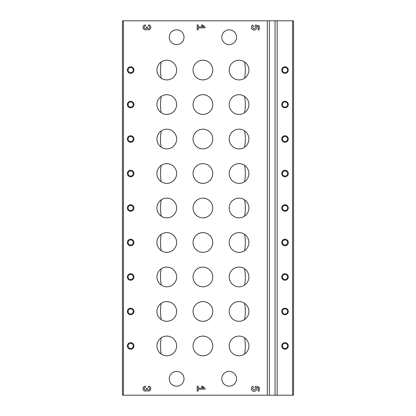 <?xml version="1.0" encoding="UTF-8"?>
<svg xmlns="http://www.w3.org/2000/svg" width="416" height="416" viewBox="0 0 416 416"><rect width="100%" height="100%" fill="white"/><g stroke="black" fill="none" stroke-linecap="round" stroke-linejoin="round"><path stroke-width="0.62" d="M205.046 27.862L205.046 26.874L202.01 24.752L201.547 25.412L203.637 26.874L198.146 26.874L198.146 24.903L197.163 24.903L197.163 29.832L198.146 29.832L198.146 27.862L205.046 27.862M146.916 390.603A2.465 2.465 0 0 1 143.099 389.412A2.465 2.465 0 0 1 145.434 386.168L145.434 387.317A1.316 1.316 0 0 0 144.123 388.632A1.316 1.316 0 0 0 145.434 389.943A0.983 0.983 0 0 0 146.422 388.96L146.422 388.305L147.404 388.305L147.404 388.96A0.983 0.983 0 0 0 148.392 389.943A1.316 1.316 0 0 0 149.703 388.632A1.316 1.316 0 0 0 148.392 387.317L148.392 386.168A2.465 2.465 0 0 1 150.727 389.412A2.465 2.465 0 0 1 146.916 390.603M259.236 391.097L259.236 387.156L255.507 386.22L255.044 387.764A1.316 1.316 0 0 1 254.816 389.709A1.316 1.316 0 0 1 252.907 389.256A1.316 1.316 0 0 1 253.568 387.416L252.756 386.256A2.709 2.709 0 0 0 251.659 389.88A2.709 2.709 0 0 0 255.258 391.061A2.709 2.709 0 0 0 256.521 387.488L258.248 387.925L258.248 391.097L259.236 391.097M130.655 101.265A3.286 3.286 0 0 0 127.811 106.189A3.286 3.286 0 0 0 133.5 106.189A3.286 3.286 0 0 0 130.655 101.265M130.655 135.746A3.286 3.286 0 0 0 127.811 140.676A3.286 3.286 0 0 0 133.5 140.676A3.286 3.286 0 0 0 130.655 135.746M130.655 170.232A3.286 3.286 0 0 0 127.811 175.157A3.286 3.286 0 0 0 133.5 175.157A3.286 3.286 0 0 0 130.655 170.232M130.655 204.714A3.286 3.286 0 0 0 127.811 209.643A3.286 3.286 0 0 0 133.5 209.643A3.286 3.286 0 0 0 130.655 204.714M130.655 239.2A3.286 3.286 0 0 0 127.811 244.124A3.286 3.286 0 0 0 133.5 244.124A3.286 3.286 0 0 0 130.655 239.2M130.655 273.686A3.286 3.286 0 0 0 127.811 278.611A3.286 3.286 0 0 0 133.5 278.611A3.286 3.286 0 0 0 130.655 273.686M130.655 308.168A3.286 3.286 0 0 0 127.811 313.097A3.286 3.286 0 0 0 133.5 313.097A3.286 3.286 0 0 0 130.655 308.168M130.655 342.654A3.286 3.286 0 0 0 127.811 347.578A3.286 3.286 0 0 0 133.5 347.578A3.286 3.286 0 0 0 130.655 342.654M130.655 66.778A3.286 3.286 0 0 0 127.811 71.703A3.286 3.286 0 0 0 133.5 71.703A3.286 3.286 0 0 0 130.655 66.778M239.034 94.697A9.854 9.854 0 0 0 230.506 109.476A9.854 9.854 0 0 0 247.567 109.476A9.854 9.854 0 0 0 239.034 94.697M239.034 129.178A9.854 9.854 0 0 0 230.506 143.957A9.854 9.854 0 0 0 247.567 143.957A9.854 9.854 0 0 0 239.034 129.178M239.034 163.665A9.854 9.854 0 0 0 230.506 178.443A9.854 9.854 0 0 0 247.567 178.443A9.854 9.854 0 0 0 239.034 163.665M239.034 198.146A9.854 9.854 0 0 0 230.506 212.924A9.854 9.854 0 0 0 247.567 212.924A9.854 9.854 0 0 0 239.034 198.146M239.034 232.632A9.854 9.854 0 0 0 230.506 247.411A9.854 9.854 0 0 0 247.567 247.411A9.854 9.854 0 0 0 239.034 232.632M239.034 267.114A9.854 9.854 0 0 0 230.506 281.897A9.854 9.854 0 0 0 247.567 281.897A9.854 9.854 0 0 0 239.034 267.114M239.034 301.6A9.854 9.854 0 0 0 230.506 316.378A9.854 9.854 0 0 0 247.567 316.378A9.854 9.854 0 0 0 239.034 301.6M239.034 336.086A9.854 9.854 0 0 0 230.506 350.865A9.854 9.854 0 0 0 247.567 350.865A9.854 9.854 0 0 0 239.034 336.086M239.034 60.211A9.854 9.854 0 0 0 230.506 74.989A9.854 9.854 0 0 0 247.567 74.989A9.854 9.854 0 0 0 239.034 60.211M202.909 94.697A9.854 9.854 0 0 0 194.376 109.476A9.854 9.854 0 0 0 211.442 109.476A9.854 9.854 0 0 0 202.909 94.697M202.909 129.178A9.854 9.854 0 0 0 194.376 143.957A9.854 9.854 0 0 0 211.442 143.957A9.854 9.854 0 0 0 202.909 129.178M202.909 163.665A9.854 9.854 0 0 0 194.376 178.443A9.854 9.854 0 0 0 211.442 178.443A9.854 9.854 0 0 0 202.909 163.665M202.909 198.146A9.854 9.854 0 0 0 194.376 212.924A9.854 9.854 0 0 0 211.442 212.924A9.854 9.854 0 0 0 202.909 198.146M202.909 232.632A9.854 9.854 0 0 0 194.376 247.411A9.854 9.854 0 0 0 211.442 247.411A9.854 9.854 0 0 0 202.909 232.632M202.909 267.114A9.854 9.854 0 0 0 194.376 281.897A9.854 9.854 0 0 0 211.442 281.897A9.854 9.854 0 0 0 202.909 267.114M202.909 301.6A9.854 9.854 0 0 0 194.376 316.378A9.854 9.854 0 0 0 211.442 316.378A9.854 9.854 0 0 0 202.909 301.6M202.909 336.086A9.854 9.854 0 0 0 194.376 350.865A9.854 9.854 0 0 0 211.442 350.865A9.854 9.854 0 0 0 202.909 336.086M202.909 60.211A9.854 9.854 0 0 0 194.376 74.989A9.854 9.854 0 0 0 211.442 74.989A9.854 9.854 0 0 0 202.909 60.211M166.785 94.697A9.854 9.854 0 0 0 158.252 109.476A9.854 9.854 0 0 0 175.318 109.476A9.854 9.854 0 0 0 166.785 94.697M166.785 129.178A9.854 9.854 0 0 0 158.252 143.957A9.854 9.854 0 0 0 175.318 143.957A9.854 9.854 0 0 0 166.785 129.178M166.785 163.665A9.854 9.854 0 0 0 158.252 178.443A9.854 9.854 0 0 0 175.318 178.443A9.854 9.854 0 0 0 166.785 163.665M166.785 198.146A9.854 9.854 0 0 0 158.252 212.924A9.854 9.854 0 0 0 175.318 212.924A9.854 9.854 0 0 0 166.785 198.146M166.785 232.632A9.854 9.854 0 0 0 158.252 247.411A9.854 9.854 0 0 0 175.318 247.411A9.854 9.854 0 0 0 166.785 232.632M166.785 267.114A9.854 9.854 0 0 0 158.252 281.897A9.854 9.854 0 0 0 175.318 281.897A9.854 9.854 0 0 0 166.785 267.114M166.785 301.6A9.854 9.854 0 0 0 158.252 316.378A9.854 9.854 0 0 0 175.318 316.378A9.854 9.854 0 0 0 166.785 301.6M166.785 336.086A9.854 9.854 0 0 0 158.252 350.865A9.854 9.854 0 0 0 175.318 350.865A9.854 9.854 0 0 0 166.785 336.086M166.785 60.211A9.854 9.854 0 0 0 158.252 74.989A9.854 9.854 0 0 0 175.318 74.989A9.854 9.854 0 0 0 166.785 60.211M229.185 386.168A7.389 7.389 0 0 1 222.784 375.086A7.389 7.389 0 0 1 235.581 375.086A7.389 7.389 0 0 1 229.185 386.168M229.185 44.611A7.389 7.389 0 0 1 222.784 33.524A7.389 7.389 0 0 1 235.581 33.524A7.389 7.389 0 0 1 229.185 44.611M176.634 386.168A7.389 7.389 0 0 1 170.238 375.086A7.389 7.389 0 0 1 183.035 375.086A7.389 7.389 0 0 1 176.634 386.168M176.634 44.611A7.389 7.389 0 0 1 170.238 33.524A7.389 7.389 0 0 1 183.035 33.524A7.389 7.389 0 0 1 176.634 44.611M267.28 395.2L267.28 20.8L122.444 20.8L122.444 395.2L293.556 395.2L293.556 20.8L292.568 20.8L292.568 395.2M205.046 389.126L205.046 388.138L202.01 386.017L201.547 386.677L203.637 388.138L198.146 388.138L198.146 386.168L197.163 386.168L197.163 391.097L198.146 391.097L198.146 389.126L205.046 389.126M259.236 29.832L259.236 25.891L255.507 24.96L255.044 26.499A1.316 1.316 0 0 1 254.816 28.444A1.316 1.316 0 0 1 252.907 27.997A1.316 1.316 0 0 1 253.568 26.151L252.756 24.991A2.709 2.709 0 0 0 251.659 28.616A2.709 2.709 0 0 0 255.258 29.801A2.709 2.709 0 0 0 256.521 26.229L258.248 26.66L258.248 29.832L259.236 29.832M146.916 29.338A2.465 2.465 0 0 1 143.099 28.148A2.465 2.465 0 0 1 145.434 24.903L145.434 26.057A1.316 1.316 0 0 0 144.123 27.368A1.316 1.316 0 0 0 145.434 28.683A0.983 0.983 0 0 0 146.422 27.695L146.422 27.04L147.404 27.04L147.404 27.695A0.983 0.983 0 0 0 148.392 28.683A1.316 1.316 0 0 0 149.703 27.368A1.316 1.316 0 0 0 148.392 26.057L148.392 24.903A2.465 2.465 0 0 1 150.727 28.148A2.465 2.465 0 0 1 146.916 29.338M244.566 61.911C245.591 67.35 245.591 72.784 244.566 78.218M244.566 337.782C245.591 343.221 245.591 348.66 244.566 354.089M244.566 303.3C245.591 308.74 245.591 314.174 244.566 319.608M244.566 268.814C245.591 274.253 245.591 279.687 244.566 285.121M244.566 234.333C245.591 239.772 245.591 245.206 244.566 250.64M244.566 199.846C245.591 205.286 245.591 210.72 244.566 216.154M244.566 165.36C245.591 170.799 245.591 176.238 244.566 181.667M244.566 130.879C245.591 136.318 245.591 141.752 244.566 147.186M244.566 96.392C245.591 101.832 245.591 107.271 244.566 112.7M161.252 78.218C160.228 72.779 160.228 67.34 161.252 61.911M161.252 112.7C160.228 107.26 160.228 101.826 161.252 96.392M161.252 147.186C160.228 141.747 160.228 136.313 161.252 130.879M161.252 181.667C160.228 176.228 160.228 170.794 161.252 165.36M161.252 216.154C160.228 210.714 160.228 205.28 161.252 199.846M161.252 250.64C160.228 245.201 160.228 239.762 161.252 234.333M161.252 285.121C160.228 279.682 160.228 274.248 161.252 268.814M161.252 319.608C160.228 314.168 160.228 308.729 161.252 303.3M161.252 354.089C160.228 348.65 160.228 343.216 161.252 337.782M267.28 20.8L269.365 20.8L269.365 395.2M269.365 20.8L275.049 20.8L275.049 395.2M275.049 20.8L277.134 20.8L277.134 395.2M285.017 101.265A3.286 3.286 0 0 0 282.173 106.189A3.286 3.286 0 0 0 287.856 106.189A3.286 3.286 0 0 0 285.017 101.265M285.017 135.746A3.286 3.286 0 0 0 282.173 140.676A3.286 3.286 0 0 0 287.856 140.676A3.286 3.286 0 0 0 285.017 135.746M285.017 170.232A3.286 3.286 0 0 0 282.173 175.157A3.286 3.286 0 0 0 287.856 175.157A3.286 3.286 0 0 0 285.017 170.232M285.017 204.714A3.286 3.286 0 0 0 282.173 209.643A3.286 3.286 0 0 0 287.856 209.643A3.286 3.286 0 0 0 285.017 204.714M285.017 239.2A3.286 3.286 0 0 0 282.173 244.124A3.286 3.286 0 0 0 287.856 244.124A3.286 3.286 0 0 0 285.017 239.2M285.017 273.686A3.286 3.286 0 0 0 282.173 278.611A3.286 3.286 0 0 0 287.856 278.611A3.286 3.286 0 0 0 285.017 273.686M285.017 308.168A3.286 3.286 0 0 0 282.173 313.097A3.286 3.286 0 0 0 287.856 313.097A3.286 3.286 0 0 0 285.017 308.168M285.017 342.654A3.286 3.286 0 0 0 282.173 347.578A3.286 3.286 0 0 0 287.856 347.578A3.286 3.286 0 0 0 285.017 342.654M285.017 66.778A3.286 3.286 0 0 0 282.173 71.703A3.286 3.286 0 0 0 287.856 71.703A3.286 3.286 0 0 0 285.017 66.778M277.134 20.8L292.568 20.8M130.655 67.491A2.574 2.574 0 0 0 128.43 71.349A2.574 2.574 0 0 0 132.886 71.349A2.574 2.574 0 0 0 130.655 67.491M130.655 343.361A2.574 2.574 0 0 0 128.43 347.225A2.574 2.574 0 0 0 132.886 347.225A2.574 2.574 0 0 0 130.655 343.361M130.655 308.88A2.574 2.574 0 0 0 128.43 312.738A2.574 2.574 0 0 0 132.886 312.738A2.574 2.574 0 0 0 130.655 308.88M130.655 274.394A2.574 2.574 0 0 0 128.43 278.257A2.574 2.574 0 0 0 132.886 278.257A2.574 2.574 0 0 0 130.655 274.394M130.655 239.912A2.574 2.574 0 0 0 128.43 243.771A2.574 2.574 0 0 0 132.886 243.771A2.574 2.574 0 0 0 130.655 239.912M130.655 205.426A2.574 2.574 0 0 0 128.43 209.284A2.574 2.574 0 0 0 132.886 209.284A2.574 2.574 0 0 0 130.655 205.426M130.655 170.945A2.574 2.574 0 0 0 128.43 174.803A2.574 2.574 0 0 0 132.886 174.803A2.574 2.574 0 0 0 130.655 170.945M130.655 136.458A2.574 2.574 0 0 0 128.43 140.317A2.574 2.574 0 0 0 132.886 140.317A2.574 2.574 0 0 0 130.655 136.458M130.655 101.972A2.574 2.574 0 0 0 128.43 105.836A2.574 2.574 0 0 0 132.886 105.836A2.574 2.574 0 0 0 130.655 101.972M285.017 67.491A2.574 2.574 0 0 0 282.786 71.349A2.574 2.574 0 0 0 287.243 71.349A2.574 2.574 0 0 0 285.017 67.491M285.017 343.361A2.574 2.574 0 0 0 282.786 347.225A2.574 2.574 0 0 0 287.243 347.225A2.574 2.574 0 0 0 285.017 343.361M285.017 308.88A2.574 2.574 0 0 0 282.786 312.738A2.574 2.574 0 0 0 287.243 312.738A2.574 2.574 0 0 0 285.017 308.88M285.017 274.394A2.574 2.574 0 0 0 282.786 278.257A2.574 2.574 0 0 0 287.243 278.257A2.574 2.574 0 0 0 285.017 274.394M285.017 239.912A2.574 2.574 0 0 0 282.786 243.771A2.574 2.574 0 0 0 287.243 243.771A2.574 2.574 0 0 0 285.017 239.912M285.017 205.426A2.574 2.574 0 0 0 282.786 209.284A2.574 2.574 0 0 0 287.243 209.284A2.574 2.574 0 0 0 285.017 205.426M285.017 170.945A2.574 2.574 0 0 0 282.786 174.803A2.574 2.574 0 0 0 287.243 174.803A2.574 2.574 0 0 0 285.017 170.945M285.017 136.458A2.574 2.574 0 0 0 282.786 140.317A2.574 2.574 0 0 0 287.243 140.317A2.574 2.574 0 0 0 285.017 136.458M285.017 101.972A2.574 2.574 0 0 0 282.786 105.836A2.574 2.574 0 0 0 287.243 105.836A2.574 2.574 0 0 0 285.017 101.972M123.432 20.8L123.432 395.2"/></g></svg>
